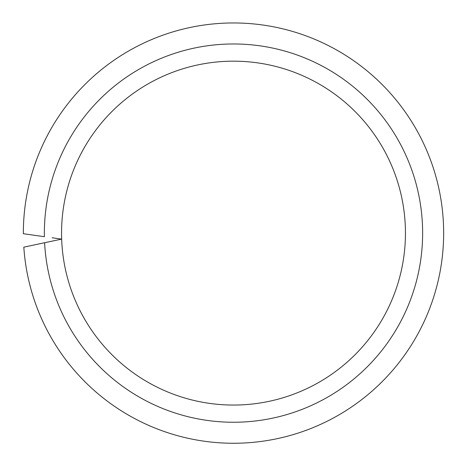 <?xml version="1.0" encoding="UTF-8"?>
<svg xmlns="http://www.w3.org/2000/svg" width="467" height="467" viewBox="0 0 467 467"><rect width="100%" height="100%" fill="white"/><g stroke="black" fill="none" stroke-linecap="round" stroke-linejoin="round"><path stroke-width="0.7" d="M52.065 237.761L61.662 239.11A171.944 171.944 0 0 0 236.5 405.029A171.944 171.944 0 0 0 405.444 233.109A171.944 171.944 0 0 0 233.5 61.171A171.944 171.944 0 0 0 61.662 239.11L23.817 247.154A210.15 210.15 0 0 0 240.528 443.142A210.15 210.15 0 0 0 443.65 233.109A210.15 210.15 0 0 0 233.5 22.959A210.15 210.15 0 0 0 23.35 233.109A210.15 210.15 0 0 0 23.35 233.728L44.4 236.687A189.135 189.135 0 0 1 233.5 43.974A189.135 189.135 0 0 1 422.635 233.109A189.135 189.135 0 0 1 238.316 422.186A189.135 189.135 0 0 1 44.61 242.735L52.181 241.13M405.444 233.109A171.944 171.944 0 0 0 233.5 61.171A171.944 171.944 0 0 0 61.556 233.109"/></g></svg>
